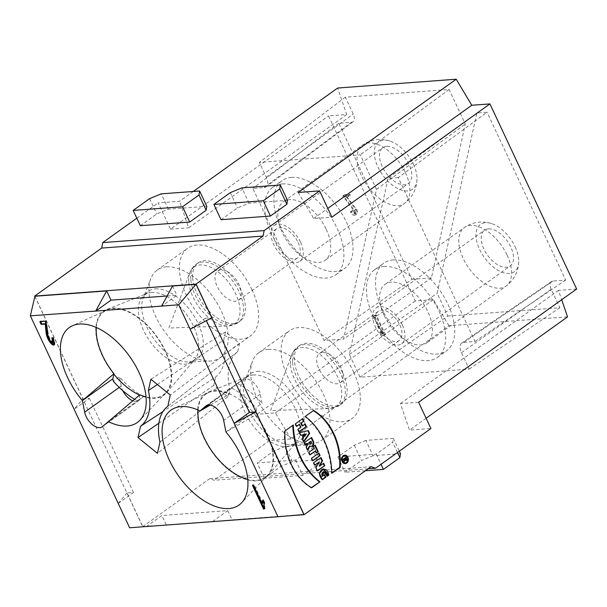 <?xml version="1.0" encoding="UTF-8"?>
<svg xmlns="http://www.w3.org/2000/svg" width="607" height="607" viewBox="0 0 607 607"><rect width="100%" height="100%" fill="white"/><g stroke="black" fill="none" stroke-linecap="round" stroke-linejoin="round"><path stroke-width="0.46" stroke-dasharray="3.04 2.28" d="M190.067 329.214L205.287 318.303L206.388 320.648M167.13 295.973L176.88 295.252L161.659 306.163M212.549 521.527L227.777 510.616L161.894 515.51L146.674 526.421M34.895 296.254L82.939 398.822L74.115 409.255M82.939 398.822L89.396 398.344L74.175 409.247M157.372 384.512L223.664 340.231A67.081 37.019 54.4 0 1 215.561 377.091L162.911 411.607M223.664 340.231L225.5 331.908L239.553 343.312L237.724 351.635A67.081 37.019 -125.6 0 0 229.613 388.495L227.784 396.811L213.725 385.407L215.561 377.091M225.5 331.908L150.862 379.231M239.553 343.312L170.301 395.005M237.724 351.635L167.82 406.295M229.613 388.495L159.952 442.063M227.784 396.811L157.463 453.353M213.725 385.407L158.852 423.223M129.632 527.779L152.175 526.011M166.219 524.744L161.894 515.51M210.288 405.074L229.347 394.186L230.455 389.14L242.443 379.785A13.475 7.436 54.4 0 1 242.701 379.58A13.475 7.436 54.4 0 1 252.694 381.962A13.475 7.436 54.4 0 1 260.221 394.209L261.989 403.344L255.896 407.707L256.374 410.173L225.925 431.987L255.266 415.211A51.071 28.188 54.4 0 1 267.52 475.235A51.071 28.188 54.4 0 1 247.77 479.454M237.8 383.715A60.647 33.476 54.4 0 1 261.989 403.344M256.374 410.173L255.266 415.211M198.034 410.044A51.071 28.188 54.4 0 1 208.383 392.699A51.071 28.188 54.4 0 1 214.59 391.158A51.071 28.188 54.4 0 1 229.347 394.186M208.376 404.96L230.455 389.14M255.357 414.801A51.663 28.514 54.4 0 1 268.453 475.069A51.663 28.514 54.4 0 1 212.298 452.344A51.663 28.514 54.4 0 1 208.831 391.864A51.663 28.514 54.4 0 1 214.347 390.642A51.663 28.514 54.4 0 1 229.438 393.768A51.663 28.514 54.4 0 1 255.357 414.801M96.316 327.507A51.071 28.188 54.4 0 1 106.665 310.162A51.071 28.188 54.4 0 1 112.872 308.629A51.071 28.188 54.4 0 1 159.747 341.369A51.071 28.188 54.4 0 1 165.802 392.699A51.071 28.188 54.4 0 1 146.052 396.917M139.883 394.762L138.775 399.808L108.327 421.622M119.23 387.41L121.188 386.006A13.475 7.436 -125.6 0 0 122.804 390.673M132.812 400.795A13.475 7.436 -125.6 0 0 138.707 400.643A13.475 7.436 -125.6 0 0 138.973 400.438L102.431 426.615M138.775 399.808L143.616 396.5L138.973 400.438M143.616 396.5A60.647 33.476 54.4 0 1 119.42 376.879L113.334 381.242M121.188 386.006L119.42 376.879M113.873 374.147A51.663 28.514 54.4 0 1 107.113 309.335A51.663 28.514 54.4 0 1 112.629 308.106A51.663 28.514 54.4 0 1 159.649 340.603A51.663 28.514 54.4 0 1 166.735 392.539A51.663 28.514 54.4 0 1 139.792 395.172A51.663 28.514 54.4 0 1 139.534 395.058M205.287 318.303L211.752 317.825M172.563 286.026L176.88 295.252M227.777 510.616L232.102 519.842L303.887 514.508M212.587 521.61L232.102 519.842M118.259 503.37L133.487 492.459L127.03 492.945L142.744 526.489M118.244 503.332L127.03 492.945M89.396 398.344L133.487 492.459M40.684 321.558L40.51 321.179L45.95 320.777L48.765 336.073L51.049 340.717L53.363 342.12M39.895 321.619L40.51 321.179M53.029 338.046L53.636 337.606L54.364 344.579M51.845 337.818L53.636 337.606M52.726 337.985L52.46 337.386M45.343 321.209L45.95 320.777M253.574 485.289L254.181 484.849L253.073 484.932L253.248 485.312M262.808 503.256L254.181 484.849M262.793 500.054L263.4 499.614L263.051 500.608M264.098 502.846L264.705 502.406L263.4 499.614M264.25 508.947L264.857 508.507L264.705 502.406M264.136 508.56L264.857 508.507M252.459 485.372L253.073 484.932M399.816 325.041A17.967 9.917 54.4 0 1 399.3 340.459A17.967 9.917 54.4 0 1 380.771 331.634A17.967 9.917 54.4 0 1 378.366 311.247A17.967 9.917 54.4 0 1 387.956 311.861A17.967 9.917 54.4 0 1 399.816 325.041M402.282 324.859A22.011 12.148 -125.6 0 0 379.83 306.641A22.011 12.148 -125.6 0 0 376.014 307.961A22.011 12.148 -125.6 0 0 378.958 332.932A22.011 12.148 -125.6 0 0 401.652 343.752A22.011 12.148 -125.6 0 0 402.282 324.859M329.002 354.101A17.967 9.917 54.4 0 1 341.536 368.844A17.967 9.917 54.4 0 1 340.345 382.706A17.967 9.917 54.4 0 1 321.816 373.874A17.967 9.917 54.4 0 1 319.411 353.494A17.967 9.917 54.4 0 1 329.002 354.101M300.564 242.322A22.011 12.148 54.4 0 1 299.934 261.215A22.011 12.148 54.4 0 1 277.24 250.395A22.011 12.148 54.4 0 1 274.288 225.425A22.011 12.148 54.4 0 1 278.112 224.104A22.011 12.148 54.4 0 1 300.564 242.322M386.644 146.34A22.011 12.148 -125.6 0 0 382.82 147.66A22.011 12.148 -125.6 0 0 385.771 172.631A22.011 12.148 -125.6 0 0 408.465 183.451A22.011 12.148 -125.6 0 0 407.464 161.462A22.011 12.148 -125.6 0 0 386.644 146.34M413.413 164.231A29.075 16.048 54.4 0 1 417.017 179.073A29.075 16.048 54.4 0 1 397.319 188.337A29.075 16.048 54.4 0 1 374.61 156.644A29.075 16.048 54.4 0 1 389.717 140.976A29.075 16.048 54.4 0 1 413.413 164.231M227.284 271.572A17.967 9.917 54.4 0 1 239.811 286.307A17.967 9.917 54.4 0 1 238.627 300.169A17.967 9.917 54.4 0 1 220.098 291.337A17.967 9.917 54.4 0 1 217.693 270.957A17.967 9.917 54.4 0 1 227.284 271.572M298.09 242.504A17.967 9.917 54.4 0 1 297.582 257.929A17.967 9.917 54.4 0 1 279.053 249.098A17.967 9.917 54.4 0 1 276.648 228.71A17.967 9.917 54.4 0 1 286.238 229.325A17.967 9.917 54.4 0 1 298.09 242.504M326.247 229.385A35.942 19.834 54.4 0 1 325.223 260.228A35.942 19.834 54.4 0 1 282.331 232.648A35.942 19.834 54.4 0 1 283.355 201.797A35.942 19.834 54.4 0 1 326.247 229.385M380.536 333.774L379.678 331.946L381.894 333.956L373.571 316.179L374.39 316.118L383.578 335.724L382.751 335.785L380.536 333.774L382.364 332.469L381.507 330.64L379.678 331.946M393.101 259.94A53.909 29.758 54.4 0 1 444.089 296.982A53.909 29.758 54.4 0 1 446.54 350.823A53.909 29.758 54.4 0 1 390.954 324.335A53.909 29.758 54.4 0 1 383.745 263.18A53.909 29.758 54.4 0 1 393.101 259.94M398.253 177.608L388.093 178.359L349.344 354.465L360.004 377.228L469.211 369.109L461.51 352.659A11.26 6.214 54.4 0 1 461.889 342.955A11.26 6.214 54.4 0 1 463.786 342.325L475.023 341.483L398.253 177.608L487.026 112.242L476.859 112.993L437.192 293.28L447.852 316.035L360.004 377.228M349.344 354.465L437.192 293.28M476.859 112.993L388.093 178.359M411.918 279.341L431.418 277.892L465.273 124.018L449.104 89.495L345.345 97.203L353.244 114.063A8.984 4.962 54.4 0 1 353.031 121.741A8.984 4.962 54.4 0 1 351.43 122.318L338.805 123.259L411.918 279.341L324.062 340.527L343.562 339.085L376.499 189.384L360.33 154.861L259.356 162.365L266.321 177.244A11.26 6.214 54.4 0 1 266.056 186.865A11.26 6.214 54.4 0 1 264.045 187.578L252.808 188.413L324.062 340.527M447.852 316.035L559.844 307.711L551.209 289.281A8.984 4.962 54.4 0 1 551.513 281.534A8.984 4.962 54.4 0 1 553.03 281.026L565.656 280.093L487.026 112.242M576.65 289.015L558.486 290.366L561.687 299.737M290.92 438.937L275.373 412.904L257.201 414.255L269.508 440.53L290.92 438.937L448.968 325.693L567.545 316.877M448.968 325.693L433.413 299.661L415.249 301.011L328.539 115.899L346.703 114.556L337.644 88.038M418.602 402.259L400.438 403.609L409.505 430.128L430.909 428.534M558.486 290.366L400.438 403.609M368.146 468.794L214.089 480.243L209.696 478.673L371.097 466.677M282.24 183.951A53.909 29.758 54.4 0 1 333.228 220.994A53.909 29.758 54.4 0 1 335.686 274.834A53.909 29.758 54.4 0 1 280.1 248.346A53.909 29.758 54.4 0 1 272.884 187.191A53.909 29.758 54.4 0 1 282.24 183.951M291.375 177.411A53.909 29.758 54.4 0 1 342.363 214.446A53.909 29.758 54.4 0 1 344.822 268.294A53.909 29.758 54.4 0 1 289.236 241.798A53.909 29.758 54.4 0 1 282.027 180.643A53.909 29.758 54.4 0 1 291.375 177.411M348.562 196.698L344.237 197.017L354.458 210.303A4.044 2.231 54.4 0 1 355.148 215.09A4.044 2.231 54.4 0 1 350.322 211.987L351.15 211.926A2.694 1.487 -125.6 0 0 354.367 213.99A2.694 1.487 -125.6 0 0 353.904 210.804L342.796 195.909L348.008 195.522L348.562 196.698L350.383 195.386L346.058 195.712L356.286 208.99A4.044 2.231 54.4 0 1 356.977 213.778A4.044 2.231 54.4 0 1 352.151 210.675L350.322 211.987M431.418 277.892L343.562 339.085M376.499 189.384L465.273 124.018M449.104 89.495L360.33 154.861M345.345 97.203L259.356 162.365M338.805 123.259L252.808 188.413M344.237 197.017L346.058 195.712M352.151 210.675L352.978 210.614L351.15 211.926M352.978 210.614A2.694 1.487 -125.6 0 0 356.195 212.685A2.694 1.487 -125.6 0 0 355.732 209.491L344.617 194.597L342.796 195.909M343.342 197.085L345.171 195.773M348.008 195.522L349.837 194.21L344.617 194.597M349.837 194.21L350.383 195.386M384.049 315.177A35.942 19.834 54.4 0 1 385.073 284.334A35.942 19.834 54.4 0 1 427.965 311.915A35.942 19.834 54.4 0 1 426.941 342.765A35.942 19.834 54.4 0 1 384.049 315.177M383.965 266.488A53.909 29.758 54.4 0 1 434.953 303.53A53.909 29.758 54.4 0 1 437.404 357.371A53.909 29.758 54.4 0 1 381.818 330.876A53.909 29.758 54.4 0 1 374.61 269.728A53.909 29.758 54.4 0 1 383.965 266.488M140.331 225.713L156.781 213.93L168.359 209.157L206.79 206.297M221.031 219.711L237.474 207.928L249.06 203.155L287.483 200.302M193.276 191.478L179.596 201.281L158.184 202.875L170.491 229.15L328.539 115.899M136.81 218.186L158.184 202.875M298.174 192.465L313.728 218.505L331.892 217.154M313.728 218.505L327.803 208.413M346.703 114.556L188.663 227.8L179.596 201.281M170.491 229.15L188.663 227.8M275.373 412.904L433.413 299.661M415.249 301.011L257.201 414.255M365.877 440.409L354.291 445.181L337.849 456.965L376.279 454.104L392.721 442.321L393.321 438.368L365.877 440.409L373.039 455.705L400.491 453.664M312.021 448.323L312.62 444.362L285.176 446.403L273.59 451.176L257.148 462.959L295.579 460.106L312.021 448.323L319.183 463.619L302.741 475.402L264.311 478.255L280.76 466.472L292.339 461.699L319.79 459.658L319.183 463.619M269.508 440.53L214.089 480.243M426.091 418.238L409.505 430.128M312.62 444.362L319.79 459.658M292.339 461.699L285.176 446.403M295.579 460.106L302.741 475.402M264.311 478.255L257.148 462.959M273.59 451.176L280.76 466.472M354.291 445.181L361.461 460.478L373.039 455.705M337.849 456.965L345.011 472.254L361.461 460.478M365.429 470.744L345.011 472.254M393.321 438.368L399.323 451.168M397.486 452.488L392.721 442.321M376.279 454.104L381.037 464.272M249.06 203.155L241.89 187.867M230.311 192.639L237.474 207.928M168.359 209.157L161.196 193.861M149.61 198.633L156.781 213.93M559.844 307.711L469.211 369.109M565.656 280.093L475.023 341.483M382.364 332.469L384.58 334.48L382.751 335.785M381.507 330.64L383.723 332.651L375.399 314.874L376.219 314.813L385.407 334.419L384.58 334.48M383.723 332.651L381.894 333.956M375.399 314.874L373.571 316.179M376.219 314.813L374.39 316.118M385.407 334.419L383.578 335.724M488.362 228.869A22.011 12.148 -125.6 0 0 484.545 230.197A22.011 12.148 -125.6 0 0 487.489 255.168A22.011 12.148 -125.6 0 0 510.183 265.98A22.011 12.148 -125.6 0 0 509.182 243.999A22.011 12.148 -125.6 0 0 488.362 228.869M515.131 246.768A29.075 16.048 54.4 0 1 518.735 261.602A29.075 16.048 54.4 0 1 499.037 270.866A29.075 16.048 54.4 0 1 476.328 239.181A29.075 16.048 54.4 0 1 491.442 223.505A29.075 16.048 54.4 0 1 515.131 246.768M34.849 296.444L142.698 526.679L288.386 515.851M142.698 526.679L209.696 478.673M192.654 277.839A35.942 19.834 -125.6 0 0 211.335 313.242A35.942 19.834 -125.6 0 0 239.955 321.323A35.942 19.834 -125.6 0 0 240.979 290.48A35.942 19.834 -125.6 0 0 198.087 262.892A35.942 19.834 -125.6 0 0 192.654 277.839M251.958 289.66A53.909 29.758 54.4 0 1 250.418 335.929A53.909 29.758 54.4 0 1 194.832 309.441A53.909 29.758 54.4 0 1 187.624 248.286A53.909 29.758 54.4 0 1 196.979 245.046A53.909 29.758 54.4 0 1 251.958 289.66M166.523 266.868A53.909 29.758 54.4 0 1 217.511 303.91A53.909 29.758 54.4 0 1 219.969 357.751A53.909 29.758 54.4 0 1 209.976 361.028A53.909 29.758 54.4 0 1 164.383 331.263A53.909 29.758 54.4 0 1 150.855 278.522A53.909 29.758 54.4 0 1 157.167 270.107A53.909 29.758 54.4 0 1 166.523 266.868M137.523 400.87A60.647 33.476 54.4 0 1 134.617 399.254M231.707 388.078A60.647 33.476 54.4 0 1 255.896 407.707M342.705 373.009A35.942 19.834 54.4 0 1 341.673 403.86A35.942 19.834 54.4 0 1 313.06 395.779A35.942 19.834 54.4 0 1 294.38 360.368A35.942 19.834 54.4 0 1 299.812 345.429A35.942 19.834 54.4 0 1 342.705 373.009M353.684 372.197A53.909 29.758 54.4 0 1 352.143 418.466A53.909 29.758 54.4 0 1 296.557 391.978A53.909 29.758 54.4 0 1 289.342 330.823A53.909 29.758 54.4 0 1 298.697 327.583A53.909 29.758 54.4 0 1 353.684 372.197M268.248 349.404A53.909 29.758 54.4 0 1 319.236 386.439A53.909 29.758 54.4 0 1 321.687 440.287A53.909 29.758 54.4 0 1 311.695 443.565A53.909 29.758 54.4 0 1 266.101 413.792A53.909 29.758 54.4 0 1 252.573 361.051A53.909 29.758 54.4 0 1 258.893 352.644A53.909 29.758 54.4 0 1 268.248 349.404M313.705 462.762L320.564 457.845M320.989 457.541L320.435 457.579M314.851 465.205L314.297 465.243L313.159 462.8M314.722 464.939L314.297 465.243M315.997 467.648L315.443 467.686L318.364 462.329M317.514 470.888L316.96 470.926L315.443 467.686M317.385 470.622L316.96 470.926M323.652 463.224L323.22 463.528M319.13 466.115L323.099 463.262M324.692 474.628L321.938 476.245M323.258 468.915L318.986 473.407L321.809 479.75M327.211 476.237L326.665 476.275L327.143 475.934M323.561 471.631L326.665 476.275M305.837 433.959L304.069 436.486M300.822 435.249L300.268 435.287L299.069 432.73L307.855 430.72M299.623 432.692L299.069 432.73M300.784 435.166L300.268 435.287M303.637 437.859L303.083 437.905L301.702 434.946M302.681 439.225L302.134 439.271L303.083 437.905M303.879 441.79L303.333 441.828L302.134 439.271M303.667 441.342L303.333 441.828M308.364 430.598L307.817 430.644M310.063 443.626A1.138 0.903 85.7 0 0 310.754 441.942L310.473 441.342M304.304 442.693L311.163 437.784M311.588 437.48L311.042 437.518M305.503 445.25L304.957 445.295L303.758 442.738M305.382 444.992L304.957 445.295M306.353 447.071L305.807 447.116L307.666 443.489M307.817 450.197L307.271 450.242L305.807 447.116M307.567 449.658L307.271 450.242M311.027 446.395A3.437 2.716 -94.3 0 1 310.754 446.433A3.437 2.716 -94.3 0 1 309.395 446.099M313.387 446.357L314.73 445.401M315.154 445.09L314.608 445.136M314.335 448.376L313.789 448.414L312.84 446.403M308.819 452.329L313.789 448.414M310.018 454.886L309.471 454.931L308.273 452.367M309.896 454.62L309.471 454.931M316.482 452.951L315.928 452.989L314.987 450.978M316.353 452.685L315.928 452.989M311.603 458.27L318.455 453.353M318.88 453.05L318.334 453.095M312.802 460.827L312.248 460.865L311.05 458.308M312.673 460.561L312.248 460.865M295.465 423.823L302.324 418.913M302.749 418.61L302.203 418.648M296.664 426.38L296.117 426.425L294.919 423.868M296.542 426.122L296.117 426.425M300.867 427.169L300.313 427.207L298.985 424.369M297.999 429.225L300.313 427.207M299.19 431.782L298.644 431.82L297.445 429.263M299.069 431.516L298.644 431.82M305.275 424.005L304.851 424.316M302.081 425.947L304.729 424.05M285.002 430.94L292.786 425.014A66.998 52.953 85.7 0 0 292.794 425.363M293.333 424.976L292.786 425.014M311.626 487.778L311.08 487.823A56.322 44.508 -94.3 0 1 284.455 430.985M305.26 416.425L304.714 416.47A66.998 52.953 -94.3 0 1 331.339 473.301L331.877 472.921M313.591 410.461L304.714 416.47M331.885 473.263L331.339 473.301M345.08 463.589A4.234 3.346 -94.3 0 1 344.806 463.619A4.234 3.346 -94.3 0 1 341.157 459.651A4.234 3.346 -94.3 0 1 344.177 455.182A4.234 3.346 -94.3 0 1 344.457 455.174M347.545 457.784A4.234 3.346 -94.3 0 1 347.75 460.546M344.23 455.827A3.581 2.83 -94.3 0 1 347.189 458.399A3.581 2.83 -94.3 0 1 345.96 462.526A3.581 2.83 -94.3 0 1 344.761 462.974M341.991 460.971A3.581 2.83 -94.3 0 1 341.787 458.217M345.315 458.073L345.717 458.93A0.653 0.516 -94.3 0 1 345.322 459.894M342.947 459.362L342.401 459.4L342.667 459.969L343.092 459.666M346.043 457.147L342.401 459.4M344.541 460.129A1.305 1.032 85.7 0 0 345.641 460.47M346.293 459.491A1.305 1.032 85.7 0 0 346.24 458.839M344.146 461.919L343.6 461.957L343.896 461.381M343.85 461.282L343.304 461.328L343.6 461.957M344.776 459.484L344.23 459.522L343.304 461.328M343.994 459.021L344.23 459.522M343.221 459.931L342.667 459.969M260.221 394.209L223.68 420.393M242.443 379.785L206.441 405.575M405.423 172.654A35.942 19.834 54.4 0 1 404.399 203.497A35.942 19.834 54.4 0 1 367.334 185.833A35.942 19.834 54.4 0 1 362.531 145.065A35.942 19.834 54.4 0 1 405.423 172.654M266.321 177.244L353.244 114.063M264.045 187.578L351.43 122.318M354.458 210.303L356.286 208.99M355.732 209.491L353.904 210.804M461.51 352.659L551.209 289.281M463.786 342.325L553.03 281.026M507.141 255.183A35.942 19.834 54.4 0 1 506.117 286.034A35.942 19.834 54.4 0 1 469.059 268.37A35.942 19.834 54.4 0 1 464.256 227.602A35.942 19.834 54.4 0 1 507.141 255.183M188.739 281.58A34.925 19.28 54.4 0 1 189.862 272.672A34.925 19.28 54.4 0 1 230.03 284.22A34.925 19.28 54.4 0 1 228.057 325.974A34.925 19.28 54.4 0 1 188.739 281.58M190.803 279.159A35.942 19.834 54.4 0 1 196.236 264.22A35.942 19.834 54.4 0 1 233.308 281.898A35.942 19.834 54.4 0 1 238.088 322.658A35.942 19.834 54.4 0 1 209.476 314.563A35.942 19.834 54.4 0 1 190.803 279.159M155.422 288.871A41.86 23.104 54.4 0 1 198.284 323.865A41.86 23.104 54.4 0 1 189.156 361.984A41.86 23.104 54.4 0 1 153.761 338.873A41.86 23.104 54.4 0 1 143.252 297.916A41.86 23.104 54.4 0 1 155.422 288.871M151.75 292.43A41.071 22.664 -125.6 0 0 147.364 293.409A41.071 22.664 -125.6 0 0 150.119 341.475A41.071 22.664 -125.6 0 0 194.756 359.549A41.071 22.664 -125.6 0 0 189.134 318.265A41.071 22.664 -125.6 0 0 151.75 292.43M257.14 371.408A41.86 23.104 54.4 0 1 300.002 406.402A41.86 23.104 54.4 0 1 290.882 444.521A41.86 23.104 54.4 0 1 255.479 421.41A41.86 23.104 54.4 0 1 244.97 380.452A41.86 23.104 54.4 0 1 257.14 371.408M253.468 374.959A41.071 22.664 -125.6 0 0 249.082 375.938A41.071 22.664 -125.6 0 0 251.837 424.012A41.071 22.664 -125.6 0 0 296.474 442.086A41.071 22.664 -125.6 0 0 290.852 400.802A41.071 22.664 -125.6 0 0 253.468 374.959M292.528 361.696A35.942 19.834 54.4 0 1 297.961 346.756A35.942 19.834 54.4 0 1 335.018 364.412A35.942 19.834 54.4 0 1 339.821 405.188A35.942 19.834 54.4 0 1 311.209 397.107A35.942 19.834 54.4 0 1 292.528 361.696M290.457 364.117A34.925 19.28 54.4 0 1 291.588 355.201A34.925 19.28 54.4 0 1 331.748 366.757A34.925 19.28 54.4 0 1 329.776 408.503A34.925 19.28 54.4 0 1 290.457 364.117M311.3 441.896L310.754 441.942M346.263 458.884L345.717 458.93M167.82 406.288L233.232 355.148M206.16 405.764L242.701 379.58M208.383 392.699L174.034 408.336M267.52 475.235L241.669 502.725M106.665 310.162L72.316 325.8M165.802 392.699L139.951 420.196M102.166 426.82L138.707 400.643M54.721 344.427L54.106 344.859M340.345 382.706L399.3 340.459M319.411 353.494L378.366 311.247M299.934 261.215L408.465 183.451M274.288 225.425L382.82 147.66M417.017 179.073C416.614 189.293 412.403 197.442 404.399 203.497L325.223 260.228M389.717 140.976C379.906 138.07 370.839 139.435 362.531 145.065L283.355 201.797M238.627 300.169L297.582 257.929M217.693 270.957L276.648 228.71M335.686 274.834L344.822 268.294M272.884 187.191L282.027 180.643M353.031 121.741L266.056 186.865M355.148 215.09L356.977 213.778M356.195 212.685L354.367 213.99M437.404 357.371L446.54 350.823M374.61 269.728L383.745 263.18M551.513 281.534L461.889 342.955M401.652 343.752L510.183 265.98M376.014 307.961L484.545 230.197M518.735 261.602C518.332 271.83 514.129 279.971 506.117 286.034L426.941 342.765M491.435 223.505C481.624 220.599 472.565 221.965 464.249 227.602L385.073 284.334M198.087 262.892L196.236 264.22C193.36 266.291 191.235 269.106 189.862 272.672L168.883 328.038L228.922 325.921L238.103 322.651L239.955 321.323M219.969 357.751L250.418 335.929M157.167 270.107L187.624 248.286M166.735 392.539L194.756 359.541C194.893 360.338 193.026 361.15 189.156 361.984L209.976 361.028M107.113 309.335L147.364 293.409C146.659 293.022 145.285 294.532 143.252 297.916L150.855 278.522M321.687 440.287L352.143 418.466M258.893 352.644L289.342 330.823M268.453 475.069L296.474 442.078C296.611 442.867 294.744 443.687 290.882 444.521L311.695 443.565M208.831 391.864L249.09 375.938C248.377 375.558 247.011 377.061 244.97 380.452L252.573 361.051M299.812 345.429L297.961 346.756C295.085 348.828 292.961 351.643 291.588 355.201L270.601 410.567L330.64 408.458L339.821 405.188L341.673 403.86M323.531 468.877L322.977 468.923M310.754 446.433L311.3 446.395M344.806 463.619L345.353 463.581M344.177 455.182L344.73 455.136M345.368 460.538L345.922 460.501"/><path stroke-width="0.91" d="M346.772 463.05A4.234 3.346 85.7 0 0 348.221 458.179A4.234 3.346 85.7 0 0 344.73 455.136A4.234 3.346 85.7 0 0 341.703 459.605A4.234 3.346 85.7 0 0 345.353 463.581A4.234 3.346 85.7 0 0 346.772 463.05A4.234 3.346 85.7 0 0 346.658 455.728A4.234 3.346 85.7 0 0 341.695 459.294A4.234 3.346 85.7 0 0 346.772 463.05M319.957 481.814A66.998 52.953 -94.3 0 1 293.333 424.976L285.002 430.94A56.322 44.508 85.7 0 0 311.626 487.778L319.957 481.814A66.998 52.953 -94.3 0 1 293.333 424.976L285.002 430.94A56.322 44.508 85.7 0 0 311.626 487.778L319.957 481.814L311.361 487.618M299.532 424.331L300.867 427.169L297.999 429.225L299.19 431.782L306.474 426.562L305.275 424.005L302.627 425.902L301.3 423.064L303.948 421.167L302.749 418.61L295.465 423.823L296.664 426.38L299.532 424.331L300.867 427.169L297.999 429.225L299.19 431.782L306.474 426.562L305.275 424.005L302.627 425.902L301.3 423.064L303.948 421.167L302.749 418.61L295.465 423.823L296.664 426.38L299.532 424.331L296.542 426.122M320.079 455.607L318.88 453.05L311.603 458.27L312.802 460.827L320.079 455.607L318.88 453.05L311.603 458.27L312.802 460.827L320.079 455.607L312.673 460.561M315.534 450.933L316.482 452.951L318.243 451.684L315.154 445.09L313.387 446.357L314.335 448.376L308.819 452.329L310.018 454.886L315.534 450.933L316.482 452.951L318.243 451.684L315.154 445.09L313.387 446.357L314.335 448.376L308.819 452.329L310.018 454.886L315.534 450.933L309.896 454.62M308.204 443.467L306.353 447.071L307.817 450.197L309.949 446.054A3.437 2.716 85.7 0 0 313.091 445.326A3.437 2.716 85.7 0 0 313.379 441.297L311.588 437.48L304.304 442.693L305.503 445.25L308.151 443.353L306.353 447.071L307.817 450.197L309.949 446.054A3.437 2.716 85.7 0 0 311.3 446.395A3.437 2.716 85.7 0 0 313.379 441.297L311.588 437.48L304.304 442.693L305.503 445.25L308.166 443.345L305.382 444.992M302.248 434.908L303.637 437.859L302.681 439.225L303.879 441.79L309.699 433.444L308.364 430.598L299.623 432.692L300.822 435.249L302.248 434.908L303.637 437.859L302.681 439.225L303.879 441.79L309.699 433.444L308.364 430.598L299.623 432.692L300.822 435.249L302.248 434.908L300.784 435.166M264.159 230.592L263.074 236.085L101.672 248.073L102.765 242.58L264.159 230.592L319.586 190.879L298.174 192.465L456.221 79.221L337.644 88.038L193.276 191.478M288.386 515.851L304.099 514.683L196.076 284.084L263.074 236.085M304.099 514.683L371.097 466.677L375.49 468.247L430.909 428.534L418.602 402.259L576.65 289.015L489.94 103.911L331.892 217.154L319.586 190.879M318.918 462.291L315.997 467.648L317.514 470.888L324.791 465.668L323.652 463.224L319.677 466.07L322.529 460.834L320.989 457.541L313.705 462.762L314.851 465.205L318.918 462.291L315.997 467.648L317.514 470.888L324.791 465.668L323.652 463.224L319.677 466.07L322.529 460.834L320.989 457.541L313.705 462.762L314.851 465.205L318.918 462.291L314.722 464.939M322.484 476.207L324.692 474.628L325.891 477.185L322.355 479.712C318.941 476.138 318.743 472.747 321.763 469.522C325.39 468.255 327.734 470.114 328.797 475.099L327.211 476.237L324.108 471.593L322.484 476.207L324.692 474.628L325.891 477.185L322.355 479.712L319.532 473.369L323.531 468.877L328.797 475.099L327.211 476.237C327.621 470.387 319.76 470.645 322.484 476.207L321.938 476.245L323.561 471.631L324.108 471.593M340.216 467.299L331.885 473.263A66.998 52.953 85.7 0 0 305.26 416.425L313.591 410.461A56.322 44.508 -94.3 0 1 340.216 467.299L331.885 473.263A66.998 52.953 85.7 0 0 305.26 416.425L313.591 410.461A56.322 44.508 -94.3 0 1 340.216 467.299L339.67 467.337A56.322 44.508 85.7 0 0 313.311 410.658M206.388 320.648L249.378 412.426L234.158 423.337L178.693 304.805L95.777 311.057L111.005 300.146L167.13 295.973M95.777 311.057L30.35 315.83L129.632 527.779L277.976 516.754L234.158 423.337M252.459 485.372L253.574 485.289L262.194 503.696L262.793 500.054L264.098 502.846L264.25 508.947L263.529 509L252.459 485.372M140.505 426.289A63.348 34.963 -125.6 0 0 148.381 390.521L150.862 379.231L170.301 395.005L167.82 406.295A63.348 34.963 -125.6 0 0 167.479 406.553A63.348 34.963 -125.6 0 0 159.952 442.063L157.463 453.353L138.024 437.579L140.505 426.289L162.911 411.607M102.431 426.615A13.475 7.436 54.4 0 1 102.166 426.82A13.475 7.436 54.4 0 1 92.173 424.437A13.475 7.436 54.4 0 1 84.646 412.191L82.4 400.597A58.401 32.232 54.4 0 1 72.316 325.8A58.401 32.232 54.4 0 1 79.418 324.039A58.401 32.232 54.4 0 1 133.024 361.484A58.401 32.232 54.4 0 1 139.951 420.196A58.401 32.232 54.4 0 1 108.327 421.622L102.431 426.615M223.68 420.393L225.925 431.987A58.401 32.232 54.4 0 1 241.669 502.725A58.401 32.232 54.4 0 1 178.822 476.336A58.401 32.232 54.4 0 1 174.034 408.336A58.401 32.232 54.4 0 1 181.144 406.576A58.401 32.232 54.4 0 1 200.007 410.962L205.894 405.969A13.475 7.436 54.4 0 1 206.16 405.764A13.475 7.436 54.4 0 1 216.153 408.139A13.475 7.436 54.4 0 1 223.68 420.393M39.895 321.619L41.2 324.388L45.237 324.092L47.786 338.433L51.147 343.714L54.106 344.859L53.029 338.046L51.845 337.818L52.756 342.553L50.434 341.149L48.158 336.513L45.343 321.209L39.895 321.619C40.942 325.792 43.309 323.926 45.237 324.092L46.14 332.993C46.974 340.8 54.827 348.911 54.6 343.175L53.029 338.046C50.821 336.877 53.279 340.504 53.029 341.324C52.65 343.623 51.299 342.75 48.985 338.691C47.012 336.24 47.907 328.47 46.162 323.228C44.243 318.994 41.959 322.514 39.895 321.619M148.381 390.521L157.372 384.512M158.852 423.223L138.024 437.579M152.175 526.011L146.712 526.504M208.376 404.96L200.007 410.962L210.288 405.074M247.77 479.454A51.071 28.188 54.4 0 1 198.034 410.044M134.617 399.254A60.647 33.476 54.4 0 1 113.334 381.242L112.856 378.776L82.4 400.597L113.964 373.73A51.071 28.188 54.4 0 1 96.316 327.507M112.856 378.776L113.964 373.73M108.327 421.622L139.883 394.762A51.071 28.188 54.4 0 0 146.052 396.917M122.804 390.673A13.475 7.436 -125.6 0 0 132.812 400.795M111.005 300.146L106.68 290.92L34.895 296.254L30.35 315.83M95.739 310.974L106.68 290.92M190.128 329.206L211.752 317.825L196.038 284.281L172.563 286.026L161.614 306.08M178.693 304.805L196.038 284.281M277.976 516.754L303.887 514.508L255.843 411.941L234.211 423.329M255.843 411.941L249.378 412.426M41.2 324.388L41.807 323.956L40.51 321.179M45.237 324.092L45.844 323.652L41.807 323.956M54.364 344.579L51.322 342.788L48.173 337.484L45.844 323.652M52.756 342.553L53.363 342.12L52.726 337.985M262.194 503.696L262.808 503.256L263.051 500.608M263.529 509L264.857 508.507M253.073 484.932L264.136 508.56M456.221 79.221L471.776 105.261L489.94 103.911M561.687 299.737L567.545 316.877L426.091 418.238M375.49 468.247L368.146 468.794M206.183 210.257L199.02 194.961L199.62 191.008L206.79 206.297L206.183 210.257L189.741 222.041L140.331 225.713L133.168 210.417L182.578 206.744L189.741 222.041M286.883 204.256L279.721 188.967L280.32 185.006L287.483 200.302L286.883 204.256L270.441 216.039L221.031 219.711L213.869 204.415L263.279 200.742L270.441 216.039M102.765 242.58L136.81 218.186M327.803 208.413L471.776 105.261M399.323 451.168L400.491 453.664L399.884 457.617L397.486 452.488M381.037 464.272L383.442 469.401L399.884 457.617M383.442 469.401L365.429 470.744M213.869 204.415L230.311 192.639L241.89 187.867L280.32 185.006M263.279 200.742L279.721 188.967M199.62 191.008L161.196 193.861L149.61 198.633L133.168 210.417M182.578 206.744L199.02 194.961M196.076 284.084L34.682 296.079L101.672 248.073M139.534 395.058A51.663 28.514 54.4 0 1 113.873 374.147M324.791 465.668L317.385 470.622M323.22 463.528L324.244 465.713M319.677 466.07L319.13 466.115L321.983 460.88L322.529 460.834M320.564 457.845L321.983 460.88M325.891 477.185L325.337 477.223L324.267 474.932M322.127 479.522L325.337 477.223M328.797 475.099L328.25 475.137L323.258 468.915M327.143 475.934L328.25 475.137M306.383 433.922L303.181 434.597L306.383 433.922L303.735 434.551L304.623 436.448L306.383 433.922L304.623 436.448L304.069 436.486L303.181 434.597M309.699 433.444L309.145 433.481L303.667 441.342M307.855 430.72L309.145 433.481M309.479 442.404L311.019 441.297L311.3 441.896A1.138 0.903 -94.3 0 1 309.752 443.004L309.479 442.404L311.019 441.297L308.925 442.45L309.206 443.042A1.138 0.903 85.7 0 0 310.063 443.626L310.609 443.588A1.138 0.903 -94.3 0 1 309.752 443.004L308.925 442.45M311.019 441.297L311.3 441.896A1.138 0.903 -94.3 0 1 310.609 443.588M309.949 446.054L309.395 446.099L307.567 449.658M311.163 437.784L312.825 441.342A3.437 2.716 -94.3 0 1 311.027 446.395M318.243 451.684L316.353 452.685M314.73 445.401L317.696 451.729M318.455 453.353L319.532 455.652M306.474 426.562L299.069 431.516M304.851 424.316L305.928 426.607M302.627 425.902L302.081 425.947L300.753 423.102L301.3 423.064M303.948 421.167L300.753 423.102M302.324 418.913L303.401 421.205M292.794 425.363A66.998 52.953 85.7 0 0 319.411 481.852M331.877 472.921L339.67 467.337M347.75 460.546A4.234 3.346 -94.3 0 1 346.225 463.095A4.234 3.346 -94.3 0 1 345.08 463.589M344.457 455.174A4.234 3.346 -94.3 0 1 347.545 457.784M345.307 462.929A3.581 2.83 85.7 0 0 346.506 462.488A3.581 2.83 85.7 0 0 347.735 458.361A3.581 2.83 85.7 0 0 344.776 455.789A3.581 2.83 85.7 0 0 342.219 459.567A3.581 2.83 85.7 0 0 345.307 462.929L344.761 462.974A3.581 2.83 -94.3 0 1 341.991 460.971M341.787 458.217A3.581 2.83 -94.3 0 1 344.23 455.827L344.776 455.789M345.095 460.083L344.146 461.919L343.85 461.282L344.776 459.484L344.541 458.983L343.221 459.931L342.947 459.362L346.043 457.147L346.703 458.566A1.305 1.032 -94.3 0 1 345.095 460.083L344.146 461.919L343.85 461.282L344.776 459.484L344.541 458.983L343.221 459.931L342.947 459.362L346.043 457.147L346.703 458.566A1.305 1.032 -94.3 0 1 345.095 460.083L343.896 461.381M345.869 458.035L344.435 458.71L345.869 458.035L344.981 458.664L345.383 459.514A0.653 0.516 85.7 0 0 346.263 458.884L345.869 458.035L346.263 458.884A0.653 0.516 85.7 0 1 345.383 459.514L344.829 459.56L344.435 458.71M345.869 459.848L345.322 459.894A0.653 0.516 -94.3 0 1 344.829 459.56M346.24 458.839A1.305 1.032 85.7 0 0 346.157 458.611L345.618 457.45M345.641 460.47A1.305 1.032 85.7 0 0 346.293 459.491M344.541 458.983L343.092 459.666M344.981 458.664L345.383 459.514M303.735 434.551L304.623 436.448M346.506 462.488A3.581 2.83 85.7 0 0 346.415 456.289A3.581 2.83 85.7 0 0 342.211 459.302A3.581 2.83 85.7 0 0 346.506 462.488M253.574 485.289L252.459 485.372L263.529 509C264.166 508.62 264.242 507.528 263.757 505.722C264.265 504.03 263.946 502.133 262.793 500.054L262.194 503.696L253.574 485.289M206.441 405.575L205.894 405.969M84.646 412.191L119.23 387.41M309.752 443.004L309.206 443.042M313.379 441.297L312.825 441.342M346.703 458.566L346.157 458.611"/></g></svg>
